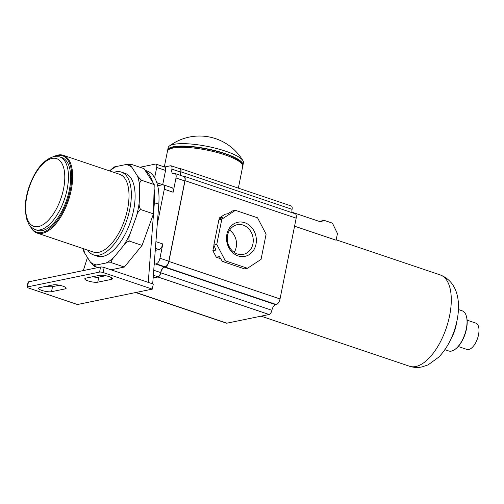 <?xml version="1.0" encoding="UTF-8"?>
<svg xmlns="http://www.w3.org/2000/svg" width="504" height="504" viewBox="0 0 504 504"><rect width="100%" height="100%" fill="white"/><g stroke="black" fill="none" stroke-linecap="round" stroke-linejoin="round"><path stroke-width="0.76" d="M141.378 180.224C139.967 181.623 139.394 183.67 139.658 186.373L139.249 202.35C138.858 204.851 139.318 207.245 140.629 209.544L153.468 213.872L154.218 184.558L144.031 168.632L131.185 164.298C130.473 164.846 130.731 165.879 131.953 167.397L137.51 176.079L141.378 180.224L154.218 184.558M113.954 167.845C113.683 167.158 114.471 166.717 116.323 166.515L125.717 164.581L131.185 164.298M83.078 248.573L83.588 250.948L84.867 253.43L90.418 262.112L94.286 266.257L98.091 267.542M94.166 266.213L94.286 266.257C94.015 265.577 94.802 265.136 96.661 264.928L106.054 263L111.523 262.716L124.362 267.044L142.065 245.385L153.468 213.872M111.523 262.716C111.277 260.896 112.102 259.081 113.998 257.261L123.644 245.454C124.885 243.432 126.743 241.964 129.226 241.051L142.065 245.385M129.226 241.051C128.583 238.619 128.93 236.055 130.265 233.358L136.483 216.184C137.164 213.293 138.543 211.075 140.629 209.544M113.873 172.362A43.672 20.525 108.6 0 1 115.744 171.839A43.672 20.525 108.6 0 1 121.388 172.103L125.15 173.376A43.672 20.525 108.6 0 1 132.325 215.737A43.672 20.525 108.6 0 1 102.866 256.397A43.672 20.525 108.6 0 1 97.228 256.139L93.46 254.867A43.672 20.525 108.6 0 1 87.639 250.11M121.388 172.103A43.672 20.525 108.6 0 1 128.558 214.465A43.672 20.525 108.6 0 1 99.105 255.131A43.672 20.525 108.6 0 1 93.46 254.867M54.004 156.523A41.026 19.278 108.6 0 1 58.01 155.056A41.026 19.278 108.6 0 1 63.309 155.301L119.656 174.315A41.026 19.278 108.6 0 1 126.391 214.112A41.026 19.278 108.6 0 1 98.721 252.309A41.026 19.278 108.6 0 1 93.423 252.063L37.082 233.056A41.026 19.278 108.6 0 1 30.416 226.447M63.309 155.301A41.026 19.278 108.6 0 1 70.05 195.098A41.026 19.278 108.6 0 1 42.38 233.302A41.026 19.278 108.6 0 1 37.082 233.056M54.407 156.454A40.364 18.969 108.6 0 1 57.336 155.503A40.364 18.969 108.6 0 1 70.39 189.724A40.364 18.969 108.6 0 1 41.952 232.483A40.364 18.969 108.6 0 1 30.694 226.743M59.699 156.876L61.91 157.626A38.38 18.037 108.6 0 1 68.216 194.853A38.38 18.037 108.6 0 1 42.33 230.586A38.38 18.037 108.6 0 1 37.372 230.359L35.16 229.61C31.273 227.474 29.226 225.823 29.03 224.664L26.233 217.986L25.2 207.875C25.326 201.216 26.586 194.292 28.986 187.11C35.053 170.075 43.294 159.9 53.701 156.58L59.699 156.876A38.38 18.037 108.6 0 1 66.005 194.109A38.38 18.037 108.6 0 1 40.118 229.843A38.38 18.037 108.6 0 1 35.16 229.61M110.975 269.798L124.362 267.044M148.264 282.379L154.363 202.74A52.939 24.879 -71.4 0 0 154.104 188.899M87.463 257.494L83.317 270.579M152.687 283.872L157.235 224.545L164.285 189.246A5.292 2.489 -71.4 0 0 163.258 184.792A5.292 2.489 -71.4 0 0 162.578 184.76L157.689 185.762A52.939 24.879 -71.4 0 0 154.646 177.773L156.706 167.454A3.969 1.865 -71.4 0 0 155.938 164.109A3.969 1.865 -71.4 0 0 155.421 164.083L139.973 167.265M153.298 284.08L152.29 289.126L103.137 272.544A2.646 0.617 11.3 0 0 99.565 272.078L27.462 286.908A2.646 0.617 11.3 0 0 27.084 287.135L28.092 282.089A2.646 0.617 11.3 0 1 28.47 281.862L100.573 267.032A2.646 0.617 11.3 0 1 104.145 267.498L153.298 284.08M27.084 287.135A2.646 0.617 11.3 0 0 28.319 287.935L77.465 304.517L152.29 289.126M164.285 189.246L173.143 192.232L175.991 177.975L184.848 180.961L168.808 261.223A5.292 2.489 -71.4 0 1 165.079 266.83L164.398 266.969A5.292 2.489 -71.4 0 0 160.669 272.576A3.969 1.865 -71.4 0 1 157.872 276.784L153.159 277.754M154.148 264.839A5.292 2.489 -71.4 0 1 155.547 263.983L156.227 263.844A5.292 2.489 -71.4 0 0 159.957 258.237L162.805 243.974A5.292 2.489 -71.4 0 1 159.075 249.581L155.257 250.368M153.14 278L157.96 277.005A3.969 1.865 -71.4 0 0 160.757 272.803A5.292 2.489 -71.4 0 1 164.487 267.196L165.167 267.051A5.292 2.489 -71.4 0 0 168.897 261.444L185.037 180.684A5.292 2.489 -71.4 0 0 184.004 176.224A5.292 2.489 -71.4 0 0 183.324 176.192L183.059 176.249M180.93 171.845L292.068 209.336A3.969 1.865 -71.4 0 0 291.293 205.997L180.161 168.5A3.969 1.865 -71.4 0 1 180.93 171.845A5.292 2.489 -71.4 0 0 181.188 175.619M180.161 168.5A3.969 1.865 -71.4 0 0 179.644 168.481L179.285 168.55M175.991 177.975A5.292 2.489 -71.4 0 0 174.964 173.515A5.292 2.489 -71.4 0 0 174.283 173.483L173.603 173.628A5.292 2.489 -71.4 0 1 172.916 173.597A5.292 2.489 -71.4 0 1 171.889 169.136L180.741 172.122A3.969 1.865 -71.4 0 0 179.972 168.783L171.114 165.797A3.969 1.865 -71.4 0 0 170.604 165.772L164.55 167.019M180.741 172.122A5.292 2.489 -71.4 0 0 180.81 175.493M184.848 180.961A5.292 2.489 -71.4 0 0 183.821 176.507L174.964 173.515M173.143 192.232A5.292 2.489 -71.4 0 0 172.116 187.778L163.258 184.792M171.889 169.136A3.969 1.865 -71.4 0 0 171.114 165.797M156.706 167.454L165.564 170.44A3.969 1.865 -71.4 0 0 164.789 167.095L155.938 164.109M165.564 170.44L162.71 184.697A5.292 2.489 -71.4 0 0 162.704 184.735M157.235 224.545L158.792 204.233A52.939 24.879 -71.4 0 0 157.689 185.762M154.646 177.773A52.939 24.879 -71.4 0 0 146.929 170.944L145.114 170.333M152.706 182.202A52.939 24.879 -71.4 0 0 145.536 170.988M109.525 170.894L113.797 167.284M105.664 275.719L98.778 277.137A7.144 1.669 11.3 0 1 92.541 276.772M59.409 285.239L52.523 286.65A7.144 1.669 11.3 0 1 46.286 286.285M85.819 278.151L99.42 275.354A7.144 1.669 11.3 0 1 107.465 276.135A7.144 1.669 11.3 0 1 112.405 278.769A7.144 1.669 11.3 0 1 111.378 279.386L97.77 282.183A7.144 1.669 11.3 0 1 89.731 281.402A7.144 1.669 11.3 0 1 84.785 278.769A7.144 1.669 11.3 0 1 85.819 278.151M39.564 287.664L53.166 284.867A7.144 1.669 11.3 0 1 61.211 285.648A7.144 1.669 11.3 0 1 66.15 288.288A7.144 1.669 11.3 0 1 65.123 288.899L51.515 291.703A7.144 1.669 11.3 0 1 43.476 290.915A7.144 1.669 11.3 0 1 38.531 288.282A7.144 1.669 11.3 0 1 39.564 287.664M164.487 267.196L275.625 304.687L276.305 304.548A5.292 2.489 -71.4 0 0 280.035 298.941L296.169 218.175A5.292 2.489 -71.4 0 0 295.142 213.721L184.004 176.224M275.625 304.687A5.292 2.489 -71.4 0 0 271.895 310.294A3.969 1.865 -71.4 0 1 269.098 314.502L226.92 323.177A3.969 1.865 -71.4 0 1 226.409 323.152L135.683 292.541M292.068 209.336A5.292 2.489 -71.4 0 0 292.137 212.707M220.689 258.716L216.292 257.229L212.871 250.69L213.948 245.303M219.07 219.687L219.429 217.879L224.866 214.326L227.928 213.696L232.483 210.93L235.406 210.332L257.544 217.797L266.093 234.152L261.047 259.39L247.458 268.279L225.319 260.807L216.77 244.453L221.81 219.215L235.406 210.332M216.292 257.229L219.353 256.599L222.39 261.412L244.534 268.878L247.458 268.279M222.39 261.412L225.319 260.807M219.429 217.879L222.491 217.249L218.887 219.82L213.847 245.057L216.77 244.453M213.847 245.057L215.933 250.06L212.871 250.69M218.887 219.82L221.81 219.215M238.115 255.906A17.413 14.824 -101.6 0 1 226.869 234.392A17.413 14.824 -101.6 0 1 244.749 222.699A17.413 14.824 -101.6 0 1 255.994 244.219A17.413 14.824 -101.6 0 1 238.115 255.906M243.155 225.099A15.145 12.896 -101.6 0 1 253.26 240.402A15.145 12.896 -101.6 0 1 243.319 254.381A15.145 12.896 -101.6 0 1 237.378 253.984A15.145 12.896 -101.6 0 1 227.273 238.682A15.145 12.896 -101.6 0 1 237.214 224.708A15.145 12.896 -101.6 0 1 243.155 225.099M229.61 230.152A15.145 12.896 -101.6 0 1 234.184 252.378M291.992 212.203L320.418 221.792L324.242 220.387L332.432 223.152L337.447 233.522L336.111 240.206L294.569 226.195M319.278 221.407L324.242 220.387M456.593 322.484A21.174 9.954 108.6 0 1 451.256 338.291M458.407 309.55L462.212 310.836A21.174 9.954 108.6 0 1 466.194 315.611A21.174 9.954 108.6 0 1 454.734 349.581A21.174 9.954 108.6 0 1 451.408 351.093A21.174 9.954 108.6 0 1 448.673 350.967L444.868 349.681M466.194 315.611L466.364 316.14A20.645 9.702 108.6 0 1 455.194 349.259L454.734 349.581M467.126 320.179L475.826 323.108A13.898 6.533 108.6 0 1 478.107 336.59A13.898 6.533 108.6 0 1 468.733 349.53A13.898 6.533 108.6 0 1 466.943 349.442L458.243 346.513M242.764 165.671A38.38 8.959 -168.7 0 0 242.953 165.129A38.38 8.959 -168.7 0 0 225.042 153.55A38.38 8.959 -168.7 0 0 167.681 150.091A38.38 8.959 -168.7 0 0 167.643 150.665M242.953 165.129L243.432 162.729A38.38 8.959 -168.7 0 0 242.985 160.763A38.38 8.959 -168.7 0 0 225.521 151.156A38.38 8.959 -168.7 0 0 173.691 144.383A38.38 8.959 -168.7 0 0 169.325 146.047A38.38 8.959 -168.7 0 0 168.16 147.691L167.681 150.091M84.867 253.43A52.41 24.627 108.6 0 1 83.551 248.73M96.661 264.928A52.41 24.627 108.6 0 1 90.418 262.112M113.998 257.261A52.41 24.627 108.6 0 1 106.054 263M130.265 233.358A52.41 24.627 108.6 0 1 123.644 245.454M139.249 202.35A52.41 24.627 108.6 0 1 136.483 216.184M137.51 176.079A52.41 24.627 108.6 0 1 139.658 186.373M125.717 164.581A52.41 24.627 108.6 0 1 131.953 167.397M109.784 170.982A52.41 24.627 108.6 0 1 116.323 166.515M38.405 226.573A35.734 16.79 108.6 0 1 26.851 196.276A35.734 16.79 108.6 0 1 52.025 158.426A35.734 16.79 108.6 0 1 63.58 188.723A35.734 16.79 108.6 0 1 38.405 226.573M159.957 258.237L168.808 261.223M155.925 241.655L162.805 243.974M156.227 263.844L165.079 266.83M155.547 263.983L164.398 266.969M153.733 270.238L160.669 272.576M156.826 182.713L162.71 184.697M158.792 204.233L154.363 202.74M153.348 275.253L157.872 276.784M155.408 248.346L159.075 249.581M104.145 267.498L103.137 272.544M52.523 286.65L51.515 291.703M65.438 287.318L65.123 288.899M98.778 277.137L97.77 282.183M111.693 277.805L111.378 279.386M28.47 281.862L27.462 286.908M100.573 267.032L99.565 272.078M165.167 267.051L276.305 304.548M160.757 272.803L271.895 310.294M185.037 180.684L296.169 218.175M168.897 261.444L280.035 298.941M336.187 239.822L440.294 274.945A48.176 22.636 108.6 0 1 448.207 321.672A48.176 22.636 108.6 0 1 415.712 366.528A48.176 22.636 108.6 0 1 409.494 366.238L261.047 316.159M242.701 166.389A38.38 8.959 -168.7 0 0 224.79 154.816A38.38 8.959 -168.7 0 0 167.429 151.351C167.063 151.099 168.739 146.96 178.038 146.551C189.479 145.549 210.036 148.724 224.532 153.701C238.713 158.099 244.402 164.524 242.701 166.389L238.354 188.137M135.954 292.484L226.92 323.177M157.96 277.005L269.098 314.502M440.294 274.945C460.725 282.983 461.645 308.7 454.35 330.441C450.746 341.126 445.555 350.022 438.764 357.122L428.085 364.883L421.936 366.937C417.766 367.813 413.614 367.58 409.494 366.238M164.31 166.937L167.429 151.351M242.985 160.763A50.539 50.539 0 0 0 169.325 146.047"/></g></svg>
